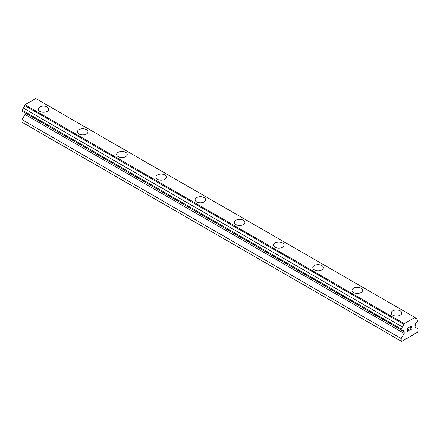 <?xml version="1.0" encoding="UTF-8"?>
<svg xmlns="http://www.w3.org/2000/svg" width="440" height="440" viewBox="0 0 440 440"><rect width="100%" height="100%" fill="white"/><g stroke="black" fill="none" stroke-linecap="round" stroke-linejoin="round"><path stroke-width="0.66" d="M38.198 109.181A5.285 3.053 180 0 1 41.459 106.359A5.285 3.053 180 0 1 47.218 107.025A5.285 3.053 180 0 1 48.763 109.181A5.285 3.053 180 0 1 45.502 111.997A5.285 3.053 180 0 1 39.743 111.337A5.285 3.053 180 0 1 38.198 109.181A5.285 3.053 180 0 1 41.459 106.365A5.285 3.053 180 0 1 47.218 107.025A5.285 3.053 180 0 1 48.763 109.181M77.424 131.829A5.285 3.053 180 0 1 80.685 129.008A5.285 3.053 180 0 1 86.444 129.668A5.285 3.053 180 0 1 87.989 131.829A5.285 3.053 180 0 1 84.728 134.645A5.285 3.053 180 0 1 78.969 133.986A5.285 3.053 180 0 1 77.424 131.829A5.285 3.053 180 0 1 80.685 129.013A5.285 3.053 180 0 1 86.444 129.674A5.285 3.053 180 0 1 87.989 131.829M116.65 154.473A5.285 3.053 180 0 1 119.911 151.657A5.285 3.053 180 0 1 125.67 152.317A5.285 3.053 180 0 1 127.215 154.479A5.285 3.053 180 0 1 123.954 157.295A5.285 3.053 180 0 1 118.201 156.629A5.285 3.053 180 0 1 116.65 154.473A5.285 3.053 180 0 1 119.917 151.663A5.285 3.053 180 0 1 125.67 152.323A5.285 3.053 180 0 1 127.215 154.473M155.876 177.122A5.285 3.053 180 0 1 159.137 174.301A5.285 3.053 180 0 1 164.896 174.966A5.285 3.053 180 0 1 166.441 177.122A5.285 3.053 180 0 1 163.18 179.938A5.285 3.053 180 0 1 157.427 179.278A5.285 3.053 180 0 1 155.876 177.122A5.285 3.053 180 0 1 159.143 174.306A5.285 3.053 180 0 1 164.896 174.966A5.285 3.053 180 0 1 166.441 177.122M195.102 199.771A5.285 3.053 180 0 1 198.363 196.95A5.285 3.053 180 0 1 204.122 197.61A5.285 3.053 180 0 1 205.673 199.771A5.285 3.053 180 0 1 202.411 202.587A5.285 3.053 180 0 1 196.653 201.927A5.285 3.053 180 0 1 195.102 199.771A5.285 3.053 180 0 1 198.369 196.955A5.285 3.053 180 0 1 204.122 197.615A5.285 3.053 180 0 1 205.673 199.771M243.348 220.264A5.285 3.053 180 0 1 244.899 222.42A5.285 3.053 180 0 1 241.637 225.236A5.285 3.053 180 0 1 235.879 224.571A5.285 3.053 180 0 1 234.328 222.415A5.285 3.053 180 0 1 237.595 219.604A5.285 3.053 180 0 1 243.348 220.264M234.328 222.415A5.285 3.053 180 0 1 237.589 219.599A5.285 3.053 180 0 1 243.348 220.259A5.285 3.053 180 0 1 244.899 222.415M273.559 245.064A5.285 3.053 180 0 1 276.821 242.242A5.285 3.053 180 0 1 282.574 242.907A5.285 3.053 180 0 1 284.125 245.064A5.285 3.053 180 0 1 280.863 247.88A5.285 3.053 180 0 1 275.105 247.22A5.285 3.053 180 0 1 273.559 245.064A5.285 3.053 180 0 1 276.821 242.248A5.285 3.053 180 0 1 282.574 242.907A5.285 3.053 180 0 1 284.125 245.064M321.8 265.557A5.285 3.053 180 0 1 323.351 267.713A5.285 3.053 180 0 1 320.089 270.529A5.285 3.053 180 0 1 314.331 269.869A5.285 3.053 180 0 1 312.785 267.713A5.285 3.053 180 0 1 316.047 264.897A5.285 3.053 180 0 1 321.8 265.557M312.785 267.713A5.285 3.053 180 0 1 316.047 264.891A5.285 3.053 180 0 1 321.8 265.551A5.285 3.053 180 0 1 323.351 267.713M352.011 290.361A5.285 3.053 180 0 1 355.273 287.546A5.285 3.053 180 0 1 361.031 288.206A5.285 3.053 180 0 1 362.577 290.361M361.031 288.2A5.285 3.053 180 0 1 362.577 290.356A5.285 3.053 180 0 1 359.315 293.178A5.285 3.053 180 0 1 353.557 292.512A5.285 3.053 180 0 1 352.011 290.356A5.285 3.053 180 0 1 355.273 287.54A5.285 3.053 180 0 1 361.031 288.2M391.237 313.005A5.285 3.053 180 0 1 394.499 310.184A5.285 3.053 180 0 1 400.257 310.849A5.285 3.053 180 0 1 401.803 313.005A5.285 3.053 180 0 1 398.541 315.821A5.285 3.053 180 0 1 392.783 315.161A5.285 3.053 180 0 1 391.237 313.005A5.285 3.053 180 0 1 394.499 310.189A5.285 3.053 180 0 1 400.257 310.849A5.285 3.053 180 0 1 401.803 313.005M407.699 328.46L407.699 329.742L407.693 328.455L409.123 327.63L407.699 328.46M407.699 329.742L408.469 329.296M408.474 329.505L407.699 329.956L408.469 329.505M407.699 329.956L407.699 331.243L407.693 329.956M407.699 331.243L409.123 330.418M407.512 331.557L409.123 330.627L407.512 331.562L407.512 328.35L409.123 327.421M410.427 327.305L410.779 326.464L411.719 326.227M411.857 326.788L411.725 327.168L411.851 326.783M411.725 327.168L411.329 328.004L411.719 327.168M411.329 328.004L410.465 329.643L411.323 327.998M410.465 329.643L411.978 328.768M410.075 330.077L411.978 328.977L410.075 330.083L411.664 326.87L411.301 326.381L410.548 326.953L411.538 326.375M403.816 331.54A2.062 1.188 -60 0 0 403.392 330.622A2.062 1.188 -60 0 0 402.386 330.709L401.187 330.022L401.187 328.983L402.386 326.915A2.062 1.188 -60 0 0 403.816 324.434L404.217 323.659L414.975 317.449L415.371 317.763A2.057 1.188 -60 0 0 415.8 318.675A2.057 1.188 -60 0 0 416.807 318.588L418 319.281L418 320.315L416.807 322.388A2.062 1.188 -60 0 0 415.371 324.868L415.014 327.135L418 328.856L418 331.447L417.439 332.415L413.05 334.521L412.676 335.165L406.511 338.723L406.137 338.509L401.748 341.473L401.187 341.154L401.187 338.564L404.179 333.388L404.179 331.661L24.629 112.618M24.987 112.822L24.987 114.466L22 119.642L22 122.227L401.187 341.154M23.194 111.788L402.386 330.709M414.975 317.449L35.783 98.527L25.025 104.737L24.629 105.512A2.062 1.188 -60 0 1 23.194 107.993L22 110.061L22 111.1L401.187 330.022M416.807 318.588L415.371 317.763M404.217 323.659L25.025 104.737M403.816 324.434L24.629 105.512M402.386 326.915L23.194 107.993M401.187 328.983L22 110.061M404.179 333.388L24.987 114.466M401.187 338.564L22 119.642"/></g></svg>
